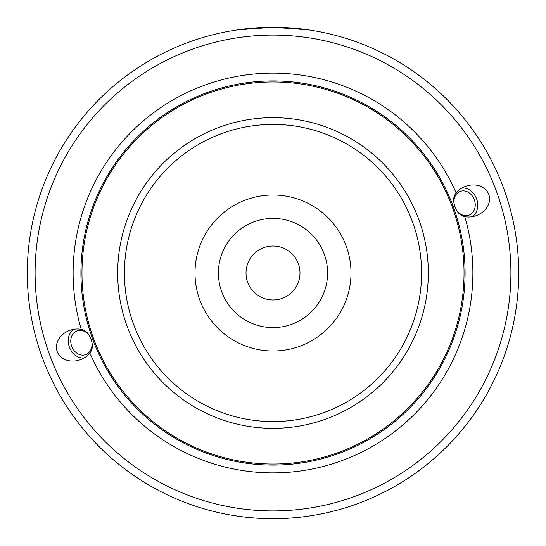 <?xml version="1.0" encoding="UTF-8"?>
<svg xmlns="http://www.w3.org/2000/svg" width="546" height="546" viewBox="0 0 546 546"><rect width="100%" height="100%" fill="white"/><g stroke="black" fill="none" stroke-linecap="round" stroke-linejoin="round"><path stroke-width="0.82" d="M194.997 273A78.003 78.003 0 0 1 273 194.997A78.003 78.003 0 0 1 351.003 273A78.003 78.003 0 0 1 273 351.003A78.003 78.003 0 0 1 194.997 273M465.076 273A192.076 192.076 0 0 0 273 80.924A192.076 192.076 0 0 0 80.924 273A192.076 192.076 0 0 0 273 465.076A192.076 192.076 0 0 0 465.076 273A192.076 192.076 0 0 0 273 80.924A192.076 192.076 0 0 0 80.924 273A192.076 192.076 0 0 0 273 465.076A192.076 192.076 0 0 0 465.076 273M455.009 206.757C452.927 201.105 453.296 196.485 456.115 192.881A19.042 15.602 -20 0 1 465.561 186.309A19.042 15.602 -20 0 1 488.793 194.458A19.042 15.602 -20 0 1 476.235 215.629A19.042 15.602 -20 0 1 464.776 216.673C460.21 215.629 456.954 212.326 455.009 206.757M90.991 339.243C93.073 344.895 92.704 349.515 89.885 353.119A19.042 15.602 160 0 1 80.439 359.691A19.042 15.602 160 0 1 57.207 351.542A19.042 15.602 160 0 1 69.765 330.371A19.042 15.602 160 0 1 81.224 329.327C85.79 330.371 89.046 333.674 90.991 339.243M456.436 209.951A12.647 10.36 70 0 0 468.918 215.144A12.647 10.36 70 0 0 475.157 203.269A12.647 10.36 70 0 0 460.271 191.387A12.647 10.36 70 0 0 454.033 203.269A12.647 10.36 70 0 0 454.047 203.385M461.909 188.015A15.602 12.776 -110 0 1 476.603 198.894A15.602 12.776 -110 0 1 472.338 216.673M91.953 342.615A12.647 10.36 70 0 1 91.967 342.731A12.647 10.36 70 0 1 85.729 354.613A12.647 10.36 70 0 1 70.843 342.731A12.647 10.36 70 0 1 77.082 330.856A12.647 10.36 70 0 1 89.564 336.049M84.091 357.985A15.602 12.776 70 0 1 69.397 347.106A15.602 12.776 70 0 1 73.662 329.327M299.979 273A26.979 26.979 0 0 1 259.514 296.362A26.979 26.979 0 0 1 259.514 249.638A26.979 26.979 0 0 1 299.979 273M327.6 273A54.6 54.6 0 0 1 245.7 320.284A54.6 54.6 0 0 1 245.7 225.716A54.6 54.6 0 0 1 327.6 273M308.026 29.812L273 27.3L237.974 29.812M237.974 516.188C261.322 519.485 284.678 519.485 308.026 516.188M335.79 510.544A245.7 245.7 0 0 0 335.79 35.456M518.7 273A245.7 245.7 0 0 0 273 27.3A245.7 245.7 0 0 0 27.3 273A245.7 245.7 0 0 0 273 518.7A245.7 245.7 0 0 0 518.7 273A245.7 245.7 0 0 0 273 27.3A245.7 245.7 0 0 0 27.3 273A245.7 245.7 0 0 0 273 518.7A245.7 245.7 0 0 0 518.7 273M124.427 273A148.573 148.573 0 0 1 273 124.427A148.573 148.573 0 0 1 421.573 273A148.573 148.573 0 0 1 273 421.573A148.573 148.573 0 0 1 124.427 273M428.323 273A155.323 155.323 0 0 0 273 117.677A155.323 155.323 0 0 0 117.677 273A155.323 155.323 0 0 0 273 428.323A155.323 155.323 0 0 0 428.323 273M81.968 273A191.032 191.032 0 0 1 273 81.968A191.032 191.032 0 0 1 464.032 273A191.032 191.032 0 0 1 273 464.032A191.032 191.032 0 0 1 81.968 273M456.115 192.881A199.877 199.877 0 0 0 73.123 273A199.877 199.877 0 0 0 81.224 329.327M89.885 353.119A199.877 199.877 0 0 0 341.359 460.824A199.877 199.877 0 0 0 464.776 216.673M273 510.899A237.899 237.899 0 0 0 510.899 273A237.899 237.899 0 0 0 273 35.101A237.899 237.899 0 0 0 35.101 273A237.899 237.899 0 0 0 273 510.899"/></g></svg>
